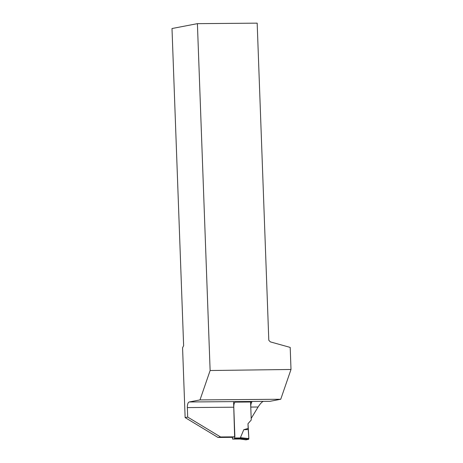 <?xml version="1.0" encoding="UTF-8"?>
<svg xmlns="http://www.w3.org/2000/svg" width="463" height="463" viewBox="0 0 463 463"><rect width="100%" height="100%" fill="white"/><g stroke="black" fill="none" stroke-linecap="round" stroke-linejoin="round"><path stroke-width="0.69" d="M233.589 401.618L234.689 438.692L232.617 439.086L232.31 437.338L234.88 436.846L220.573 436.968L218.004 437.46L232.31 437.338M240.042 439.022L232.617 439.086L240.112 439.022L242.051 438.594M240.112 439.022L239.718 439.005M239.95 439.028L245.934 439.85L248.631 439.335L242.045 438.594L240.43 437.657L243.787 429.693L248.162 428.425L248.862 438.606L240.43 437.657M250.581 402L251.241 420.01L247.989 423.709L248.162 428.425M248.631 439.335L248.862 438.606M243.787 429.693L248.371 429.542L248.828 438.044L245.899 439.85L239.678 438.993M258.094 407.006L250.767 407.07L251.183 418.43L258.094 407.006C260.142 403.811 261.884 401.93 263.32 401.375L269.958 401.323L280.74 399.256L199.999 399.91L189.217 401.977A5.226 2.06 89.5 0 0 187.353 407.585L187.7 417.088L220.573 436.968M199.999 399.91L210.127 370.522L197.406 23.654L257.173 23.15L268.8 340.264L270.363 341.885L290.197 347.412L291.001 369.468L280.74 399.256M187.7 417.088L185.131 417.58L218.004 437.46M185.131 417.58L182.572 347.811L183.626 345.641L171.999 28.527L197.406 23.654M234.88 436.846L233.792 407.209L187.353 407.585M250.767 407.07A5.226 2.06 89.5 0 1 251.872 401.988L234.903 402.127A5.226 2.06 -90.5 0 0 233.792 407.209M210.127 370.522L291.001 369.468M247.989 423.709L248.371 429.542M234.689 438.692L242.166 438.629M234.92 437.986L240.795 437.94M263.32 401.375L189.217 401.977"/></g></svg>
